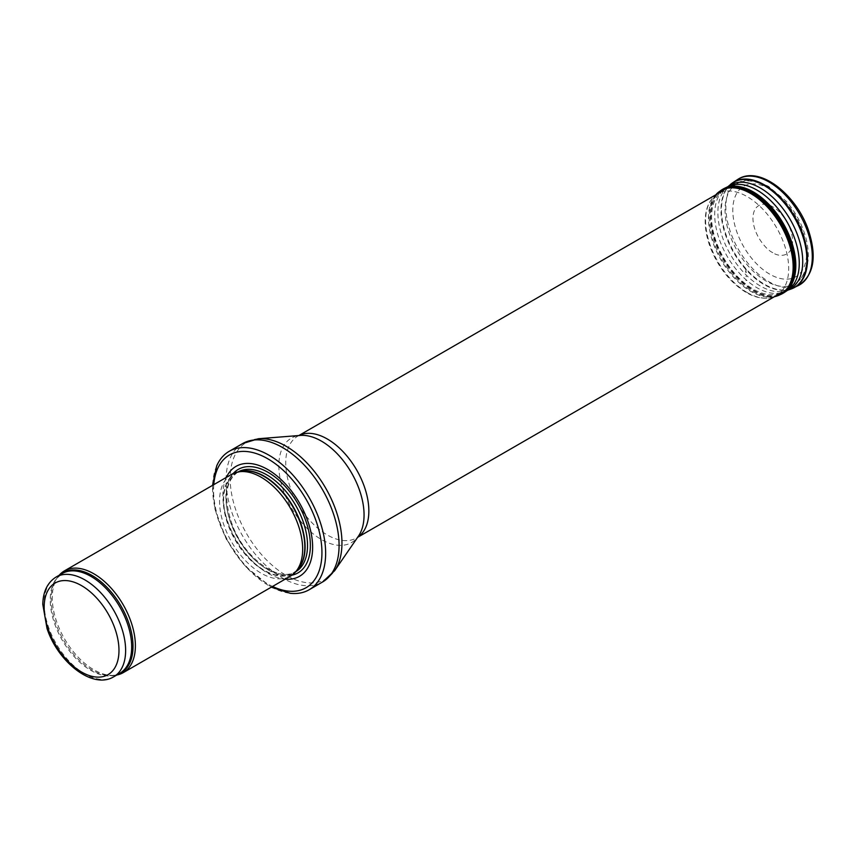 <?xml version="1.0" encoding="UTF-8"?>
<svg xmlns="http://www.w3.org/2000/svg" width="856" height="856" viewBox="0 0 856 856"><rect width="100%" height="100%" fill="white"/><g stroke="black" fill="none" stroke-linecap="round" stroke-linejoin="round"><path stroke-width="0.64" stroke-dasharray="4.28 3.21" d="M59.182 575.264A58.775 33.93 -120 0 0 57.866 576.944A58.775 33.93 -120 0 0 64.446 638.737A58.775 33.93 -120 0 0 114.661 675.32A58.775 33.93 -120 0 0 116.78 675.02M231.719 474.288A58.775 33.93 -120 0 0 231.719 542.158A58.775 33.93 -120 0 0 290.494 576.088M226.38 477.37A63.472 36.648 -120 0 0 236.021 539.676A63.472 36.648 -120 0 0 285.155 579.17M216.707 465.878A79.929 46.149 -120 0 0 229.162 543.635A79.929 46.149 -120 0 0 290.27 593.294M753.152 193.124A58.775 33.93 -120 0 0 724.882 189.615A58.775 33.93 -120 0 0 723.769 190.203A58.775 33.93 -120 0 0 723.769 258.073A58.775 33.93 -120 0 0 782.545 292.003A58.775 33.93 -120 0 0 783.615 291.34A58.775 33.93 -120 0 0 791.254 243.917A58.775 33.93 -120 0 0 753.152 193.124M772.775 252.659L772.39 252.445C766.484 249.834 752.906 234.651 752.959 217.916C753.505 201.513 767.019 202.712 772.775 206.906C778.564 209.324 792.314 224.133 792.592 241.221C792.314 257.998 778.564 256.928 772.775 252.659M56.1 577.04A57.598 33.256 -120 0 0 56.1 643.552A57.598 33.256 -120 0 0 113.698 676.807M60.434 574.537A57.876 33.416 -120 0 0 56.678 578.624L62.156 573.541A57.598 33.256 -120 0 0 62.156 640.053A57.598 33.256 -120 0 0 119.754 673.308L112.618 675.502A57.876 33.416 -120 0 0 118.032 674.303M57.866 576.944L56.678 578.624A57.876 33.416 -120 0 0 63.151 639.475A57.876 33.416 -120 0 0 112.618 675.502L114.661 675.32M239.969 471.56A57.598 33.256 -120 0 0 235.582 473.422L241.189 471.314A57.662 33.288 -120 0 0 235.207 540.147A57.662 33.288 -120 0 0 297.802 569.379L293.18 573.178A57.598 33.256 -120 0 0 296.979 570.31M238.161 471.924A57.598 33.256 -120 0 0 238.011 472.02L235.582 473.422A57.598 33.256 -120 0 0 235.582 539.922A57.598 33.256 -120 0 0 293.18 573.178L295.609 571.776A57.598 33.256 -120 0 0 295.759 571.69M238.011 472.02A57.598 33.256 -120 0 0 238.011 538.52A57.598 33.256 -120 0 0 295.609 571.776C279.602 583.011 244.87 558.808 232.458 525.295C223.309 498.866 225.16 481.104 238.011 472.02M233.228 473.507A59.738 34.486 -120 0 0 238.257 538.381A59.738 34.486 -120 0 0 291.928 575.178M213.775 484.656A76.644 44.245 -120 0 0 272.55 586.446M242.601 443.579A79.929 46.149 -120 0 0 242.601 535.877A79.929 46.149 -120 0 0 322.53 582.016M258.448 438.732A79.03 45.625 -120 0 0 246.549 533.588A79.03 45.625 -120 0 0 334.653 570.717M298.937 435.522A58.775 33.93 -120 0 0 297.899 436.079L300.381 435.415A60.273 34.796 -120 0 0 291.318 507.747A60.273 34.796 -120 0 0 358.493 536.059L356.674 537.878A58.775 33.93 -120 0 0 357.669 537.258M298.851 435.533L297.899 436.079A58.775 33.93 -120 0 0 297.899 503.949A58.775 33.93 -120 0 0 356.674 537.878L357.626 537.333M765.927 186.512A57.823 33.384 -120 0 0 738.107 183.066A57.823 33.384 -120 0 0 737.016 250.423A57.823 33.384 -120 0 0 795.898 283.154A57.823 33.384 -120 0 0 803.41 236.491A57.823 33.384 -120 0 0 765.927 186.512M769.715 188.93A52.195 30.131 -120 0 0 737.754 234.405A52.195 30.131 -120 0 0 801.676 271.309A52.195 30.131 -120 0 0 769.715 188.93M746.496 269.554L745.48 268.945A30.131 17.398 -120 0 0 746.496 269.554M737.594 179.546A61.118 35.289 -120 0 0 729.408 228.82A61.118 35.289 -120 0 0 769.073 281.817A61.118 35.289 -120 0 0 798.68 285.369M731.805 183.398A60.84 35.128 -120 0 0 725.385 232.768A60.84 35.128 -120 0 0 764.462 284.245A60.84 35.128 -120 0 0 764.472 284.245A60.84 35.128 -120 0 0 792.463 288.461M730.5 184.415A60.765 35.085 -120 0 0 725.15 233.881A60.765 35.085 -120 0 0 763.916 284.502A60.765 35.085 -120 0 0 763.927 284.502A60.765 35.085 -120 0 0 790.933 289.071M727.857 186.683A60.006 34.647 -120 0 0 727.3 187.132A60.006 34.647 -120 0 0 722.015 235.967A60.006 34.647 -120 0 0 760.267 285.947A60.006 34.647 -120 0 0 760.31 285.968A60.006 34.647 -120 0 0 786.867 290.516M786.974 290.484A60.006 34.647 -120 0 0 787.648 290.227L786.974 290.484M727.814 186.704L728.392 186.426A59.792 34.518 -120 0 0 717.563 233.827A59.792 34.518 -120 0 0 756.929 287.702A59.792 34.518 -120 0 0 756.972 287.723A59.792 34.518 -120 0 0 786.332 290.986M723.17 189.005A60.113 34.7 -120 0 0 714.065 237.187A60.113 34.7 -120 0 0 753.291 290.077A60.113 34.7 -120 0 0 753.323 290.098A60.113 34.7 -120 0 0 783.283 293.127M721.801 189.829A60.113 34.711 -120 0 0 713.744 238.268A60.113 34.711 -120 0 0 752.734 290.398A60.113 34.711 -120 0 0 752.766 290.419A60.113 34.711 -120 0 0 781.892 293.908M720.773 190.492A60.048 34.668 -120 0 0 712.727 238.878A60.048 34.668 -120 0 0 751.675 290.954A60.048 34.668 -120 0 0 751.718 290.976A60.048 34.668 -120 0 0 780.8 294.453M716.547 193.948A59.888 34.572 -120 0 0 713.069 242.858A59.888 34.572 -120 0 0 750.765 291.329A59.888 34.572 -120 0 0 750.808 291.361A59.888 34.572 -120 0 0 775.697 296.39M747.074 292.485A58.743 33.908 -120 0 0 747.149 292.538A58.743 33.908 -120 0 0 771.566 297.471A58.743 33.908 -120 0 0 776.52 227.61A58.743 33.908 -120 0 0 713.551 196.987A58.743 33.908 -120 0 0 710.127 244.934A58.743 33.908 -120 0 0 747.074 292.485M745.833 280.201A43.517 25.124 -120 0 0 746.411 280.533L745.833 280.201M745.833 276.178A38.82 22.416 -120 0 0 746.56 276.616L745.833 276.178M745.437 271.994A33.673 19.442 -120 0 0 746.336 272.54L745.437 271.994M745.405 271.352A32.892 18.992 -120 0 0 746.325 271.908L745.405 271.352M745.405 270.079A31.405 18.137 -120 0 0 746.379 270.667L745.405 270.079M212.523 485.373L215.006 509.384L226.305 539.237L244.805 565.923L271.299 587.173M783.615 291.34L795.898 283.154C807.615 273.824 811.028 259.101 806.149 238.984C802.532 225.107 795.909 212.566 786.3 201.353L768.549 186.351C753.526 179.749 743.372 178.647 738.107 183.066L724.882 189.615M774.327 296.743L771.566 297.471C763.509 299.333 755.013 297.642 746.079 292.42C730.446 282.737 718.591 267.939 710.534 248.015C706.831 238.289 705.044 229.044 705.194 220.292C705.451 210.266 708.244 202.498 713.551 196.987L715.562 194.954"/><path stroke-width="1.28" d="M116.78 675.02A58.775 33.93 -120 0 0 123.211 672.666A58.775 33.93 -120 0 0 132.22 625.565A58.775 33.93 -120 0 0 93.828 573.777A58.775 33.93 -120 0 0 64.446 570.866A58.775 33.93 -120 0 0 59.182 575.264M123.211 672.666L290.494 576.088A58.775 33.93 -120 0 0 295.523 571.958A58.775 33.93 -120 0 0 297.813 523.883A58.775 33.93 -120 0 0 261.101 477.199A58.775 33.93 -120 0 0 237.818 471.998A58.775 33.93 -120 0 0 231.719 474.288L64.446 570.866M285.155 579.17A63.472 36.648 -120 0 0 311.755 536.509A63.472 36.648 -120 0 0 267.757 469.527A63.472 36.648 -120 0 0 226.38 477.37M271.299 587.173L290.27 593.294A79.929 46.149 -120 0 0 309.091 589.784A79.929 46.149 -120 0 0 321.342 525.734A79.929 46.149 -120 0 0 269.126 455.296A79.929 46.149 -120 0 0 229.162 451.337A79.929 46.149 -120 0 0 216.707 465.878L212.523 485.373M84.894 579.897A57.598 33.256 -120 0 0 56.1 577.04C47.476 582.519 43.035 591.646 42.8 604.4L47.037 628.561C58.069 662.137 92.641 689.711 113.698 676.807A57.598 33.256 -120 0 0 122.526 630.647A57.598 33.256 -120 0 0 84.894 579.897M81.577 585.654A52.89 30.538 60 0 1 113.966 669.135A52.89 30.538 60 0 1 49.177 631.739A52.89 30.538 60 0 1 81.577 585.654M113.698 676.807L119.754 673.308A57.598 33.256 -120 0 0 128.582 627.148A57.598 33.256 -120 0 0 90.961 576.398A57.598 33.256 -120 0 0 62.156 573.541L56.1 577.04M118.032 674.303A57.876 33.416 -120 0 0 130.636 629.117A57.876 33.416 -120 0 0 92.095 575.51A57.876 33.416 -120 0 0 60.434 574.537M295.523 571.958L297.802 569.379A57.662 33.288 -120 0 0 300.049 522.214A57.662 33.288 -120 0 0 264.033 476.418A57.662 33.288 -120 0 0 241.189 471.314L237.818 471.998M296.979 570.31A57.598 33.256 -120 0 0 300.798 523.284A57.598 33.256 -120 0 0 264.386 476.268A57.598 33.256 -120 0 0 239.969 471.56M295.759 571.69A57.598 33.256 -120 0 0 304.394 525.488A57.598 33.256 -120 0 0 266.805 474.866A57.598 33.256 -120 0 0 238.161 471.924M291.928 575.178A59.738 34.486 -120 0 0 308.492 530.067A59.738 34.486 -120 0 0 268.121 472.362A59.738 34.486 -120 0 0 233.228 473.507M272.55 586.446A76.644 44.245 -120 0 0 321.888 549.841A76.644 44.245 -120 0 0 267.757 458.773A76.644 44.245 -120 0 0 213.775 484.656M309.091 589.784L322.53 582.016A79.929 46.149 -120 0 0 334.782 517.966A79.929 46.149 -120 0 0 282.566 447.538A79.929 46.149 -120 0 0 242.601 443.579L229.162 451.337M258.448 438.732L300.381 435.415A60.273 34.796 -120 0 1 321.449 441.14A60.273 34.796 -120 0 1 358.493 536.059L334.653 570.717A79.03 45.625 -120 0 0 286.075 446.244A79.03 45.625 -120 0 0 258.448 438.732L242.601 443.579M357.669 537.258A58.775 33.93 -120 0 0 365.405 489.857A58.775 33.93 -120 0 0 327.292 438.989A58.775 33.93 -120 0 0 298.937 435.522M737.594 179.546C758.919 164.844 796.262 194.087 808.471 230.307C817.106 256.961 813.842 275.322 798.68 285.369A61.118 35.289 -120 0 0 799.643 214.268A61.118 35.289 -120 0 0 737.594 179.546L733.132 182.456A60.84 35.128 -120 0 0 731.805 183.398M792.463 288.461A60.84 35.128 -120 0 0 793.94 287.776A60.84 35.128 -120 0 0 794.892 217.007A60.84 35.128 -120 0 0 733.132 182.456L727.3 187.132M798.68 285.369L790.933 289.071A60.765 35.085 -120 0 0 794.304 217.349A60.765 35.085 -120 0 0 730.5 184.415M786.867 290.516A60.006 34.647 -120 0 0 786.974 290.484L788.13 289.895A59.792 34.518 -120 0 0 786.867 221.64A59.792 34.518 -120 0 0 728.392 186.426L724.593 188.256A60.113 34.7 -120 0 0 723.17 189.005M787.648 290.227A60.006 34.647 -120 0 0 790.302 219.66A60.006 34.647 -120 0 0 727.857 186.683M786.332 290.986A59.792 34.518 -120 0 0 788.13 289.895L784.642 292.27A60.113 34.7 -120 0 0 783.379 223.662A60.113 34.7 -120 0 0 724.593 188.256L715.562 194.954M783.283 293.127A60.113 34.7 -120 0 0 784.642 292.27L781.892 293.908A60.113 34.711 -120 0 0 782.833 223.972A60.113 34.711 -120 0 0 721.801 189.829M781.892 293.908L780.8 294.453A60.048 34.668 -120 0 0 781.742 224.604A60.048 34.668 -120 0 0 720.773 190.492M780.8 294.453L775.697 296.39A59.888 34.572 -120 0 0 780.747 225.171A59.888 34.572 -120 0 0 716.547 193.948M334.653 570.717L322.53 582.016M357.626 537.333L782.545 292.003M298.851 435.533L723.769 190.203M790.933 289.071L786.974 290.484M775.697 296.39L774.327 296.743"/></g></svg>
